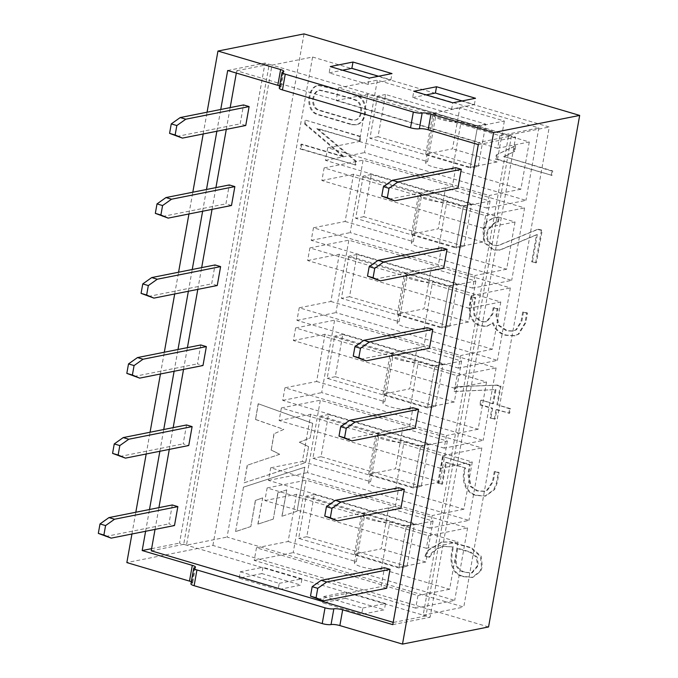 <?xml version="1.0" encoding="UTF-8"?>
<svg xmlns="http://www.w3.org/2000/svg" width="678" height="678" viewBox="0 0 678 678"><rect width="100%" height="100%" fill="white"/><g stroke="black" fill="none" stroke-linecap="round" stroke-linejoin="round"><path stroke-width="0.51" stroke-dasharray="3.39 2.54" d="M261.869 573.58L239.139 578.114L278.124 589.64L300.854 585.114L261.869 573.58L262.988 567.283L240.258 571.808L239.139 578.114M194.62 567.655L191.815 583.411A6.543 1.364 10.1 0 0 190.942 583.902M191.815 583.411A6.543 1.364 10.1 0 0 192.688 582.91A6.543 1.364 10.1 0 0 191.323 581.766M488.558 626.955L212.9 545.443L126.845 562.587M345.407 598.284L322.669 602.81L361.654 614.344L384.384 609.81L345.407 598.284L346.526 591.987L323.796 596.513L322.669 602.81M145.609 531.281L149.491 509.517M159.864 451.268L163.737 429.513M174.11 371.264L177.992 349.509M188.365 291.252L192.238 269.497M202.62 211.248L206.493 189.493M216.867 131.244L220.74 109.489M131.939 534.001L135.812 512.246M146.185 453.997L150.067 432.233M160.44 373.985L164.313 352.229M174.687 293.981L178.568 272.225M188.942 213.977L192.815 192.213M203.197 133.964L207.07 112.209M235.563 531.603L243.478 487.168L304.922 467.176L297.074 511.212L282.065 516.221L286.76 489.88L277.988 492.779L273.293 519.111L258.021 524.111L262.691 497.898L255.521 500.406L250.86 526.535L235.563 531.603L243.478 487.168M497.033 154.821L496.313 158.906L552.002 175.373L552.74 170.941L504.305 156.618L514.729 151.321L515.729 145.736L496.228 154.991L495.499 159.067L496.313 158.906M446.395 462.303L465.591 467.981C461.786 478.939 465.371 492.703 476.897 495.262L485.838 495.965L494.584 489.55L497.228 482.829L499.076 472.49L495.11 471.312L493.296 481.465L487.575 490.143L484.719 491.194L477.702 490.77L471.049 486.287L468.735 473.786L470.354 464.71L443.268 456.701L438.581 483.007L442.505 484.168L446.395 462.303L445.59 462.464L465.591 467.981M471.812 296.447L470.176 305.617L470.354 314.948L474.592 322.126L479.6 325.355L485.973 326.313L487.431 326.118L493.245 322.711C495.432 329.262 499.872 333.398 506.559 335.127L515.017 335.652L518.865 334.093L525.73 322.864L527.484 313.007L523.518 311.838L521.797 321.448L516.509 329.745L513.331 330.983L507.136 330.618L498.974 325.177L496.821 315.092L497.966 308.702L493.991 307.524L492.847 313.965L487.253 321.406L484.092 321.804L480.405 320.872L474.939 315.346L474.066 306.973L475.736 297.608L470.998 296.608L469.362 305.778L469.54 315.109L473.778 322.287L478.787 325.516L485.16 326.474L486.618 326.279L493.245 322.711M301.744 144.126L300.913 148.787L355.84 165.034L356.484 161.381L317.592 128.515L360.103 141.083L360.916 136.515L305.99 120.277L305.405 123.845L344.085 156.643L301.744 144.126L300.93 144.287L300.1 148.957L300.913 148.787M449.777 326.347L457.294 284.141L357.052 254.496L349.534 296.71L449.777 326.347L441.658 327.966L449.175 285.76L348.933 256.115L341.415 298.328L441.658 327.966M407.02 566.367L306.787 536.73L314.304 494.516L414.538 524.162L407.02 566.367L398.901 567.986L298.667 538.349L306.185 496.135L406.419 525.781L398.901 567.986M421.275 486.363L321.033 456.718L328.55 414.512L428.793 444.158L421.275 486.363L413.156 487.982L312.914 458.336L320.431 416.131L420.674 445.768L413.156 487.982M435.522 406.359L335.288 376.714L342.805 334.508L443.048 364.145L435.522 406.359L427.403 407.97L327.169 378.332L334.686 336.127L434.929 365.764L427.403 407.97M464.032 246.343L471.549 204.129L371.307 174.492L363.789 216.697L464.032 246.343L455.913 247.962L463.43 205.748L363.188 176.111L355.67 218.316L455.913 247.962M212.9 545.443L304.024 33.9M478.278 166.33L485.795 124.125L385.562 94.488L378.036 136.693L478.278 166.33L470.159 167.949L477.676 125.744L377.443 96.098L369.917 138.312L470.159 167.949M352.272 124.489L356.594 124.71C368.052 122.396 369.154 99.513 357.323 95.666C344.492 91.369 331.635 87.903 318.736 85.275C307.626 87.055 305.77 110.683 317.965 114.345L352.272 124.489M537.307 234.588L532.493 261.64L536.425 262.801L542.239 230.189L538.307 229.232L498.55 245.487L494.126 245.25L490.058 242.775L488.601 241.122L487.668 238.503L487.66 230.706L495.626 222.138L498.474 221.833L499.288 217.282L494.372 217.621L487.296 221.469L483.728 229.545L484.812 242.393L493.931 249.877L500.356 249.945L537.307 234.588L536.493 234.749L531.679 261.801L532.493 261.64M492.635 408.249L490.923 417.877L495.135 419.123L496.847 409.495L509.619 413.275L510.449 408.648L497.677 404.876L501.008 386.146L497.355 385.062L455.726 386.731L454.938 391.418L495.965 389.57L493.457 403.63L481.465 400.079L480.643 404.698L492.635 408.249L491.821 408.41L490.109 418.038L490.923 417.877M429.699 557.121L432.801 552.341L437.895 548.544L443.624 546.239L453.565 547.019C450.234 558.68 450.811 573.512 463.76 576.47L472.939 577.275L480.77 571.207L482.304 566.622L481.219 556.316L471.371 547.646L450.395 541.798L442.234 542.069L428.454 550.231L425.589 555.909L429.699 557.121L428.886 557.282L431.988 552.502L437.081 548.705L442.81 546.4L453.565 547.019M310.126 437.971L312.736 423.284L258.326 403.783L255.547 419.428L283.802 429.386L274.115 433.759L271.234 449.972L279.692 454.285L247.385 465.218L244.258 482.778L305.736 462.591L308.592 446.565L299.422 442.242L310.126 437.971L312.736 423.284M312.583 57.028L549.265 127.015L463.76 607.056L227.079 537.069L312.583 57.028L271.997 65.122L186.484 545.163L227.079 537.069M283.811 71.368L281.006 87.115A6.543 1.364 10.1 0 1 280.133 87.615A6.543 1.364 10.1 0 0 279.26 88.115M281.006 87.115A6.543 1.364 10.1 0 0 279.641 85.979M227.689 70.504L265.03 63.062L271.997 65.122M392.782 624.641L430.123 617.209L423.165 615.149L508.67 135.108L549.265 127.015M508.67 135.108L515.636 137.159L430.123 617.209M478.287 144.6L515.636 137.159M423.165 615.149L463.76 607.056M186.484 545.163L179.526 543.103L265.03 63.062M151.609 548.663L179.526 543.103M471.549 204.129L463.43 205.748M371.307 174.492L363.188 176.111M363.789 216.697L355.67 218.316M485.795 124.125L477.676 125.744M385.562 94.488L377.443 96.098M378.036 136.693L369.917 138.312M335.288 376.714L327.169 378.332M443.048 364.145L434.929 365.764M342.805 334.508L334.686 336.127M321.033 456.718L312.914 458.336M428.793 444.158L420.674 445.768M328.55 414.512L320.431 416.131M306.787 536.73L298.667 538.349M414.538 524.162L406.419 525.781M314.304 494.516L306.185 496.135M457.294 284.141L449.175 285.76M357.052 254.496L348.933 256.115M349.534 296.71L341.415 298.328M351.441 119.989L318.668 110.302C309.99 107.997 311.329 92.149 318.94 90.225C330.966 92.852 342.983 96.132 354.984 100.081C362.925 102.81 362.467 118.658 354.789 120.159L351.441 119.989M352.255 119.828L319.482 110.141C310.795 107.836 312.143 91.988 319.753 90.064C331.779 92.691 343.797 95.971 355.797 99.92C363.739 102.641 363.281 118.497 355.603 119.998L352.255 119.828M351.458 124.65L355.781 124.871C367.239 122.557 368.34 99.674 356.509 95.827C343.687 91.53 330.822 88.072 317.923 85.436C306.812 87.216 304.956 110.845 317.151 114.514L351.458 124.65M300.1 148.957L355.84 165.034M355.026 165.195L355.679 161.542L356.484 161.381M355.679 161.542L316.779 128.676L317.592 128.515M316.779 128.676L360.103 141.083M359.289 141.244L360.103 136.676L360.916 136.515M360.103 136.676L305.99 120.277M305.185 120.438L304.591 124.006L305.405 123.845M304.591 124.006L343.271 156.804L344.085 156.643M343.271 156.804L300.93 144.287M531.679 261.801L536.425 262.801M535.612 262.962L541.425 230.351L542.239 230.189M541.425 230.351L537.493 229.393L538.307 229.232M537.493 229.393L497.745 245.656L493.313 245.411L489.245 242.936L487.787 241.283L488.601 241.122M487.787 241.283L486.855 238.664L486.855 230.867L494.813 222.299L498.474 221.833M497.66 221.994L498.474 217.443L499.288 217.282M498.474 217.443L493.559 217.782L486.482 221.63L482.914 229.706L484.007 242.554L493.118 250.038L499.542 250.106L536.493 234.749M492.431 322.872C494.626 329.423 499.059 333.559 505.746 335.288L514.212 335.813L518.06 334.254L524.916 323.025L526.67 313.168L527.484 313.007M526.67 313.168L522.704 311.999L523.518 311.838M522.704 311.999L520.992 321.609L515.695 329.906L512.517 331.144L506.322 330.788L498.169 325.338L496.016 315.253L497.152 308.863L497.966 308.702M497.152 308.863L493.186 307.685L493.991 307.524M493.186 307.685L492.033 314.126L486.44 321.567L483.278 321.965L479.592 321.033L474.125 315.507L473.252 307.134L474.922 297.769L475.736 297.608M474.922 297.769L470.998 296.608M490.109 418.038L495.135 419.123M494.321 419.292L496.042 409.656L496.847 409.495M496.042 409.656L509.619 413.275M508.814 413.436L509.636 408.809L510.449 408.648M509.636 408.809L497.677 404.876M496.864 405.037L500.195 386.307L501.008 386.146M500.195 386.307L496.542 385.223L497.355 385.062M496.542 385.223L455.726 386.731M454.913 386.892L454.124 391.579L454.938 391.418M454.124 391.579L495.965 389.57M495.152 389.731L492.652 403.791L493.457 403.63M492.652 403.791L481.465 400.079M480.651 400.24L479.829 404.859L480.643 404.698M479.829 404.859L491.821 408.41M464.786 468.142C460.972 479.1 464.557 492.864 476.092 495.423L485.024 496.127L493.77 489.711L496.423 482.99L498.262 472.651L499.076 472.49M498.262 472.651L494.296 471.473L495.11 471.312M494.296 471.473L492.482 481.626L486.762 490.313L483.906 491.355L476.888 490.931L470.244 486.448L467.922 473.947L469.54 464.879L470.354 464.71M469.54 464.879L443.268 456.701M442.454 456.862L437.768 483.168L438.581 483.007M437.768 483.168L442.505 484.168M441.692 484.329L445.59 462.464M452.751 547.18C449.421 558.841 449.997 573.681 462.947 576.631L472.125 577.444L479.956 571.368L481.499 566.783L480.405 556.477L470.557 547.807L449.582 541.959L441.429 542.231L427.64 550.4L424.784 556.07L425.589 555.909M424.784 556.07L428.886 557.282M464.811 572.088C461.506 571.122 459.031 569.198 457.37 566.325C454.989 563.384 456.726 553.477 457.794 548.265L470.846 552.129L477.168 557.053L478.363 565.503L472.261 572.791L463.998 572.249C460.693 571.283 458.218 569.359 456.557 566.486C454.175 563.545 455.913 553.638 456.98 548.426L457.794 548.265M456.98 548.426L470.032 552.29L476.354 557.214L477.549 565.664L471.447 572.952L463.998 572.249M495.499 159.067L552.002 175.373M551.189 175.534L551.934 171.102L552.74 170.941M551.934 171.102L504.305 156.618M503.491 156.779L514.729 151.321M513.924 151.482L514.916 145.906L515.729 145.736M514.916 145.906L496.228 154.991M312.575 423.318L258.326 403.783M258.165 403.808L255.547 419.428M255.377 419.453L283.802 429.386M283.633 429.42L274.115 433.759M273.954 433.784L271.234 449.972M271.064 450.006L279.692 454.285M279.531 454.319L247.385 465.218M247.224 465.252L244.258 482.778M244.097 482.804L305.736 462.591M305.575 462.625L308.592 446.565M308.431 446.59L299.422 442.242M299.261 442.276L309.956 438.005M243.317 487.202L304.922 467.176M304.761 467.201L297.074 511.212M296.913 511.246L282.065 516.221M281.904 516.255L286.76 489.88M286.599 489.906L277.988 492.779M277.827 492.813L273.293 519.111M273.132 519.145L258.021 524.111M257.86 524.145L262.691 497.898M262.53 497.932L255.521 500.406M255.36 500.44L250.86 526.535M250.699 526.569L235.402 531.637M240.258 571.808L279.243 583.343L278.124 589.64M279.243 583.343L301.973 578.809L300.854 585.114M301.973 578.809L262.988 567.283M323.796 596.513L362.772 608.039L361.654 614.344M362.772 608.039L385.511 603.513L384.384 609.81M385.511 603.513L346.526 591.987M378.57 76.241L390.85 79.868L368.12 84.394L369.239 78.097M368.12 84.394L329.135 72.868L330.254 66.571M329.135 72.868L342.534 70.198M390.85 79.868L391.969 73.571M462.108 100.937L474.38 104.573L451.65 109.099L452.777 102.802M451.65 109.099L412.665 97.573L413.792 91.276M412.665 97.573L426.064 94.903M474.38 104.573L475.507 98.268M359.382 141.465L427.598 161.635L436.013 114.387L367.798 94.217L359.382 141.465L327.72 147.77L489.219 195.527L486.974 208.129L525.942 200.366L364.442 152.609L377.349 80.157L538.849 127.913L525.942 200.366M497.635 148.279L336.135 100.522L338.381 87.92L499.881 135.676L497.635 148.279L529.298 141.973L461.074 121.794A14.721 3.076 -169.9 0 1 444.505 120.404A14.721 3.076 -169.9 0 1 434.047 115.514A14.721 3.076 -169.9 0 1 436.013 114.387M529.298 141.973L520.882 189.221L452.658 169.042L461.074 121.794M336.135 100.522L367.798 94.217M425.725 154.152L433.013 113.201L477.566 126.371L470.269 167.322L425.725 154.152L452.514 148.813L459.811 107.861L504.356 121.031L477.566 126.371M520.882 189.221L489.219 195.527M499.881 135.676L538.849 127.913M486.974 208.129L325.474 160.372L327.72 147.77M338.381 87.92L377.349 80.157M325.474 160.372L364.442 152.609M427.598 161.635A14.721 3.076 10.1 0 0 425.631 162.762A14.721 3.076 10.1 0 0 436.09 167.652A14.721 3.076 10.1 0 0 452.658 169.042M459.811 107.861L433.013 113.201M504.356 121.031L497.067 161.983L470.269 167.322M497.067 161.983L452.514 148.813M345.127 221.469L413.351 241.639L421.767 194.391L353.543 174.221L345.127 221.469L313.465 227.783L474.964 275.531L472.719 288.133L511.687 280.37L350.195 232.613L363.094 160.169L524.594 207.926L511.687 280.37M483.38 228.283L321.881 180.526L324.126 167.932L485.626 215.689L483.38 228.283L515.043 221.977L446.827 201.807A14.721 3.076 -169.9 0 1 430.25 200.408A14.721 3.076 -169.9 0 1 419.801 195.518A14.721 3.076 -169.9 0 1 421.767 194.391M515.043 221.977L506.627 269.225L438.412 249.055L446.827 201.807M321.881 180.526L353.543 174.221M411.47 234.156L418.767 193.205L463.32 206.383L456.023 247.326L411.47 234.156L438.259 228.817L445.556 187.865L490.109 201.044L463.32 206.383M506.627 269.225L474.964 275.531M485.626 215.689L524.594 207.926M472.719 288.133L311.219 240.376L313.465 227.783M324.126 167.932L363.094 160.169M311.219 240.376L350.195 232.613M413.351 241.639A14.721 3.076 10.1 0 0 411.385 242.766A14.721 3.076 10.1 0 0 421.835 247.656A14.721 3.076 10.1 0 0 438.412 249.055M445.556 187.865L418.767 193.205M490.109 201.044L482.812 241.995L456.023 247.326M482.812 241.995L438.259 228.817M330.881 301.481L399.096 321.652L407.512 274.404L339.297 254.225L330.881 301.481L299.218 307.787L460.718 355.543L458.472 368.137L497.44 360.374L335.941 312.617L348.848 240.173L510.339 287.93L497.44 360.374M469.134 308.295L307.634 260.538L309.88 247.936L471.371 295.693L469.134 308.295L500.796 301.981L432.572 281.811A14.721 3.076 -169.9 0 1 415.995 280.421A14.721 3.076 -169.9 0 1 405.546 275.522A14.721 3.076 -169.9 0 1 407.512 274.404M500.796 301.981L492.372 349.229L424.157 329.059L432.572 281.811M307.634 260.538L339.297 254.225M397.223 314.16L404.512 273.217L449.065 286.387L441.768 327.338L397.223 314.16L424.013 308.821L431.301 267.878L475.854 281.048L449.065 286.387M492.372 349.229L460.718 355.543M471.371 295.693L510.339 287.93M458.472 368.137L296.972 320.389L299.218 307.787M309.88 247.936L348.848 240.173M296.972 320.389L335.941 312.617M399.096 321.652A14.721 3.076 10.1 0 0 397.13 322.77A14.721 3.076 10.1 0 0 407.58 327.669A14.721 3.076 10.1 0 0 424.157 329.059M431.301 267.878L404.512 273.217M475.854 281.048L468.557 321.999L441.768 327.338M468.557 321.999L424.013 308.821M316.626 381.485L384.85 401.656L393.265 354.408L325.042 334.237L316.626 381.485L284.963 387.791L446.463 435.547L444.217 448.15L483.185 440.386L321.686 392.63L334.593 320.177L496.093 367.934L483.185 440.386M454.879 388.299L293.379 340.542L295.625 327.949L457.125 375.697L454.879 388.299L486.541 381.994L418.326 361.815A14.721 3.076 -169.9 0 1 401.749 360.425A14.721 3.076 -169.9 0 1 391.299 355.535A14.721 3.076 -169.9 0 1 393.265 354.408M486.541 381.994L478.126 429.242L409.902 409.063L418.326 361.815M293.379 340.542L325.042 334.237M382.968 394.172L390.265 353.221L434.81 366.391L427.521 407.342L382.968 394.172L409.758 388.833L417.055 347.882L461.608 361.06L434.81 366.391M478.126 429.242L446.463 435.547M457.125 375.697L496.093 367.934M444.217 448.15L282.718 400.393L284.963 387.791M295.625 327.949L334.593 320.177M282.718 400.393L321.686 392.63M384.85 401.656A14.721 3.076 10.1 0 0 382.884 402.783A14.721 3.076 10.1 0 0 393.333 407.673A14.721 3.076 10.1 0 0 409.902 409.063M417.055 347.882L390.265 353.221M461.608 361.06L454.311 402.003L427.521 407.342M454.311 402.003L409.758 388.833M302.371 461.489L370.595 481.66L379.01 434.412L310.795 414.241L302.371 461.489L270.717 467.803L432.208 515.551L429.971 528.154L468.939 520.39L307.439 472.634L320.347 400.19L481.838 447.946L468.939 520.39M440.624 468.303L279.133 420.555L281.37 407.953L442.87 455.709L440.624 468.303L472.286 461.998L404.071 441.827A14.721 3.076 -169.9 0 1 387.494 440.429A14.721 3.076 -169.9 0 1 377.044 435.539A14.721 3.076 -169.9 0 1 379.01 434.412M472.286 461.998L463.871 509.246L395.655 489.075L404.071 441.827M279.133 420.555L310.795 414.241M368.713 474.176L376.01 433.225L420.563 446.404L413.266 487.346L368.713 474.176L395.511 468.837L402.8 427.886L447.353 441.064L420.563 446.404M463.871 509.246L432.208 515.551M442.87 455.709L481.838 447.946M429.971 528.154L268.471 480.397L270.717 467.803M281.37 407.953L320.347 400.19M268.471 480.397L307.439 472.634M370.595 481.66A14.721 3.076 10.1 0 0 368.629 482.787A14.721 3.076 10.1 0 0 379.078 487.677A14.721 3.076 10.1 0 0 395.655 489.075M402.8 427.886L376.01 433.225M447.353 441.064L440.056 482.016L413.266 487.346M440.056 482.016L395.511 468.837M288.125 541.502L356.34 561.672L364.756 514.424L296.54 494.254L288.125 541.502L256.462 547.807L417.962 595.564L415.716 608.158L454.684 600.394L293.184 552.638L306.092 480.194L467.591 527.95L454.684 600.394M426.377 548.316L264.878 500.559L267.124 487.957L428.623 535.713L426.377 548.316L458.04 542.002L389.816 521.831A14.721 3.076 -169.9 0 1 373.247 520.441A14.721 3.076 -169.9 0 1 362.798 515.543A14.721 3.076 -169.9 0 1 364.756 514.424M458.04 542.002L449.624 589.25L381.4 569.079L389.816 521.831M264.878 500.559L296.54 494.254M354.467 554.18L361.755 513.238L406.308 526.408L399.02 567.359L354.467 554.18L381.256 548.841L388.553 507.898L433.098 521.068L406.308 526.408M449.624 589.25L417.962 595.564M428.623 535.713L467.591 527.95M415.716 608.158L254.216 560.409L256.462 547.807M267.124 487.957L306.092 480.194M254.216 560.409L293.184 552.638M356.34 561.672A14.721 3.076 10.1 0 0 354.382 562.791A14.721 3.076 10.1 0 0 364.832 567.689A14.721 3.076 10.1 0 0 381.4 569.079M388.553 507.898L361.755 513.238M433.098 521.068L425.809 562.02L399.02 567.359M425.809 562.02L381.256 548.841M245.75 125.489L240.181 123.845L243.546 104.937M231.495 205.493L225.927 203.849L229.291 184.95M217.248 285.506L211.672 283.853L215.045 264.954M186.543 424.97L183.17 443.87L188.738 445.514M427.216 327.694L423.852 346.594L429.42 348.246M455.718 167.678L452.353 186.586L457.921 188.23M236.325 73.055L236.732 70.766L478.982 142.397L393.189 622.353M155.042 529.399L158.915 507.644M169.297 449.387L173.17 427.632M183.543 369.383L187.416 347.628M197.798 289.379L201.671 267.624M212.044 209.366L215.926 187.611M226.299 129.362L230.173 107.607M441.471 247.69L438.098 266.59L443.675 268.234M415.165 428.25L409.597 426.606L412.961 407.707M400.918 508.254L395.35 506.61L398.715 487.711M386.663 588.267L381.095 586.614L384.46 567.715M172.288 504.974L168.924 523.874L174.492 525.526M200.79 344.966L197.425 363.866L202.993 365.51M511.458 135.931L425.945 615.971L183.704 544.341L269.208 64.291L511.458 135.931L478.982 142.397M269.208 64.291L236.732 70.766M425.945 615.971L393.477 622.438M183.704 544.341L151.228 550.807M389.028 199.196L452.353 186.586M374.781 279.209L438.098 266.59M360.526 359.213L423.852 346.594M346.272 439.217L409.597 426.606M332.025 519.229L395.35 506.61M317.77 599.233L381.095 586.614M105.599 536.493L168.924 523.874M119.845 456.489L183.17 443.87M134.1 376.476L197.425 363.866M148.355 296.472L211.672 283.853M162.601 216.468L225.927 203.849M176.856 136.456L240.181 123.845M505.746 335.288L506.559 335.127M476.092 495.423L476.897 495.262M462.947 576.631L463.76 576.47M280.133 87.615L282.938 71.868M318.948 90.259L319.753 90.098M354.789 120.15L355.603 119.989M355.781 124.871L356.594 124.71M317.906 85.428L318.719 85.267M498.533 245.368L497.72 245.529M495.626 222.13L494.813 222.291M494.372 217.63L493.559 217.791M499.872 250.021L499.059 250.182M515.034 335.729L514.221 335.89M513.322 330.923L512.509 331.084M486.414 321.711L485.609 321.872M487.406 326.118L486.592 326.279M485.906 495.94L485.101 496.11M484.736 491.253L483.923 491.414M472.947 577.334L472.134 577.495M442.234 542.036L441.42 542.197M472.269 572.834L471.456 572.995M443.615 546.197L442.802 546.358M195.493 567.155L192.688 582.91M425.631 162.762L434.047 115.514M411.385 242.766L419.801 195.518M397.13 322.77L405.546 275.522M382.884 402.783L391.299 355.535M368.629 482.787L377.044 435.539M354.382 562.791L362.798 515.543"/><path stroke-width="1.02" d="M369.239 78.097L330.254 66.571L352.992 62.045L391.969 73.571L369.239 78.097M410.537 127.786L282.455 89.911L285.26 74.156L413.343 112.031L410.537 127.786A6.543 1.364 10.1 0 0 419.351 128.786A6.543 1.364 10.1 0 1 428.165 129.786L478.287 144.6L392.782 624.641L342.661 609.827A6.543 1.364 -169.9 0 0 333.847 608.827A6.543 1.364 -169.9 0 1 325.025 607.827L196.942 569.952A6.543 1.364 -169.9 0 1 193.747 568.156A6.543 1.364 -169.9 0 1 194.62 567.655A6.543 1.364 -169.9 0 0 195.493 567.155A6.543 1.364 -169.9 0 0 192.298 565.367L142.177 550.544L145.609 531.281M207.07 112.209L217.96 51.045L304.024 33.9L579.682 115.413L493.626 132.557L430.971 114.031A6.543 1.364 -169.9 0 0 422.157 113.031A6.543 1.364 -169.9 0 1 413.343 112.031M217.96 51.045L280.616 69.571A6.543 1.364 -169.9 0 1 283.811 71.368A6.543 1.364 -169.9 0 1 282.938 71.868A6.543 1.364 -169.9 0 0 282.065 72.368A6.543 1.364 -169.9 0 0 285.26 74.156M452.777 102.802L413.792 91.276L436.522 86.742L475.507 98.268L452.777 102.802M193.747 568.156L190.942 583.902A6.543 1.364 10.1 0 0 194.137 585.699L322.219 623.574A6.543 1.364 10.1 0 0 331.042 624.574L333.847 608.827M191.323 581.766A6.543 1.364 10.1 0 0 189.493 581.114L126.845 562.587L131.939 534.001M579.682 115.413L488.558 626.955L402.503 644.1L339.856 625.574A6.543 1.364 10.1 0 0 331.042 624.574M493.626 132.557L402.503 644.1M149.491 509.517L159.864 451.268M163.737 429.513L174.11 371.264M177.992 349.509L188.365 291.252M192.238 269.497L202.62 211.248M206.493 189.493L216.867 131.244M220.74 109.489L227.689 70.504L277.811 85.318L280.616 69.571M135.812 512.246L146.185 453.997M150.067 432.233L160.44 373.985M164.313 352.229L174.687 293.981M178.568 272.225L188.942 213.977M192.815 192.213L203.197 133.964M282.065 72.368L279.26 88.115A6.543 1.364 10.1 0 0 282.455 89.911M279.641 85.979A6.543 1.364 10.1 0 0 277.811 85.318M142.177 550.544L151.609 548.663M342.534 70.198L351.865 68.342L352.992 62.045M351.865 68.342L378.57 76.241M426.064 94.903L435.403 93.047L436.522 86.742M435.403 93.047L462.108 100.937M243.546 104.937L249.114 106.59L245.75 125.489L182.424 138.109L169.576 133.354L171.263 123.904L180.221 117.557L243.546 104.937M229.291 184.95L234.859 186.594L231.495 205.493L168.169 218.113L155.33 213.358L157.008 203.909L165.966 197.569L229.291 184.95M215.045 264.954L220.613 266.607L217.248 285.506L153.923 298.117L141.075 293.362L142.761 283.913L151.719 277.573L215.045 264.954M192.111 426.615L186.543 424.97L123.218 437.59L128.786 439.234L192.111 426.615L188.738 445.514L125.422 458.133L112.573 453.379L118.142 455.023L119.82 445.573L114.251 443.929L112.573 453.379M432.784 329.347L427.216 327.694L363.891 340.314L369.459 341.958L432.784 329.347L429.42 348.246L366.095 360.857L353.246 356.103L358.815 357.755L360.501 348.306L354.933 346.653L353.246 356.103M461.286 169.331L455.718 167.678L392.393 180.297L397.961 181.95L461.286 169.331L457.921 188.23L394.596 200.849L381.748 196.095L387.324 197.739L389.002 188.289L383.434 186.645L381.748 196.095M393.189 622.353L151.228 550.807L155.042 529.399M158.915 507.644L169.297 449.387M173.17 427.632L183.543 369.383M187.416 347.628L197.798 289.379M201.671 267.624L212.044 209.366M215.926 187.611L226.299 129.362M230.173 107.607L236.325 73.055M447.039 249.334L441.471 247.69L378.146 260.31L383.714 261.954L447.039 249.334L443.675 268.234L380.35 280.853L367.501 276.099L373.07 277.743L374.756 268.293L369.188 266.649L367.501 276.099M412.961 407.707L418.538 409.351L415.165 428.25L351.84 440.87L339 436.115L340.678 426.665L349.645 420.318L412.961 407.707M398.715 487.711L404.283 489.355L400.918 508.254L337.593 520.874L324.745 516.119L326.432 506.669L335.39 500.33L398.715 487.711M384.46 567.715L390.028 569.367L386.663 588.267L323.338 600.878L310.499 596.123L312.177 586.673L321.135 580.334L384.46 567.715M177.856 506.627L172.288 504.974L108.963 517.594L114.531 519.238L177.856 506.627L174.492 525.526L111.167 538.137L98.318 533.383L103.887 535.035L105.573 525.586L100.005 523.933L98.318 533.383M206.358 346.611L200.79 344.966L137.464 357.577L143.033 359.23L206.358 346.611L202.993 365.51L139.668 378.129L126.82 373.375L132.388 375.019L134.075 365.569L128.506 363.925L126.82 373.375M387.324 197.739L394.596 200.849M397.961 181.95L389.002 188.289M383.434 186.645L392.393 180.297M373.07 277.743L380.35 280.853M383.714 261.954L374.756 268.293M369.188 266.649L378.146 260.31M358.815 357.755L366.095 360.857M369.459 341.958L360.501 348.306M354.933 346.653L363.891 340.314M349.645 420.318L355.213 421.97L418.538 409.351M355.213 421.97L346.246 428.31L344.568 437.759L351.84 440.87M339 436.115L344.568 437.759M346.246 428.31L340.678 426.665M335.39 500.33L340.958 501.974L404.283 489.355M340.958 501.974L332 508.314L330.313 517.763L337.593 520.874M324.745 516.119L330.313 517.763M332 508.314L326.432 506.669M321.135 580.334L326.711 581.978L390.028 569.367M326.711 581.978L317.745 588.326L316.067 597.776L323.338 600.878M310.499 596.123L316.067 597.776M317.745 588.326L312.177 586.673M100.005 523.933L108.963 517.594M114.531 519.238L105.573 525.586M103.887 535.035L111.167 538.137M128.786 439.234L119.82 445.573M118.142 455.023L125.422 458.133M114.251 443.929L123.218 437.59M143.033 359.23L134.075 365.569M132.388 375.019L139.668 378.129M128.506 363.925L137.464 357.577M151.719 277.573L157.288 279.217L220.613 266.607M157.288 279.217L148.329 285.565L146.643 295.015L153.923 298.117M148.329 285.565L142.761 283.913M141.075 293.362L146.643 295.015M165.966 197.569L171.534 199.213L234.859 186.594M171.534 199.213L162.576 205.553L160.898 215.002L168.169 218.113M162.576 205.553L157.008 203.909M155.33 213.358L160.898 215.002M180.221 117.557L185.789 119.209L249.114 106.59M185.789 119.209L176.831 125.549L175.144 134.998L182.424 138.109M176.831 125.549L171.263 123.904M169.576 133.354L175.144 134.998M430.971 114.031L428.165 129.786M339.856 625.574L342.661 609.827M192.298 565.367L189.493 581.114M196.942 569.952L194.137 585.699M322.219 623.574L325.025 607.827M422.157 113.031L419.351 128.786"/></g></svg>
